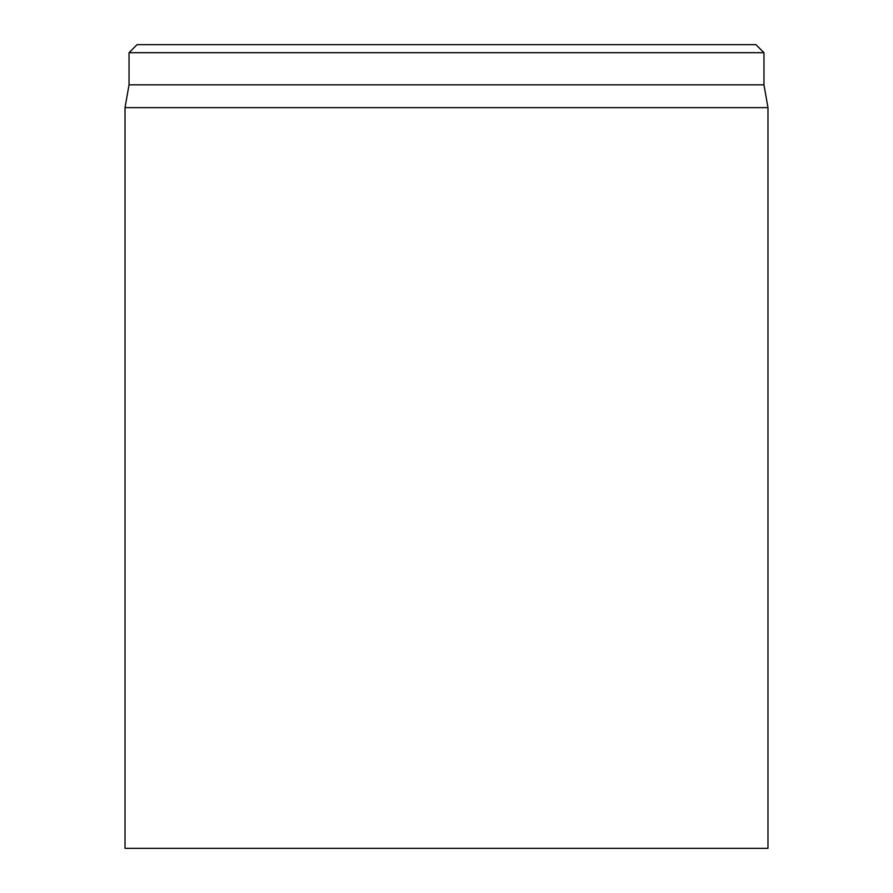 <?xml version="1.0" encoding="UTF-8"?>
<svg xmlns="http://www.w3.org/2000/svg" width="893" height="893" viewBox="0 0 893 893"><rect width="100%" height="100%" fill="white"/><g stroke="black" fill="none" stroke-linecap="round" stroke-linejoin="round"><path stroke-width="1.34" d="M755.925 44.65L137.076 44.65L129.038 52.687L763.962 52.687L755.925 44.65M125.02 107.629L125.02 848.35L767.98 848.35L767.98 107.629L125.02 107.629L129.038 84.835L763.962 84.835L763.962 52.687M129.038 84.835L129.038 52.687M763.962 84.835L767.98 107.629"/></g></svg>
